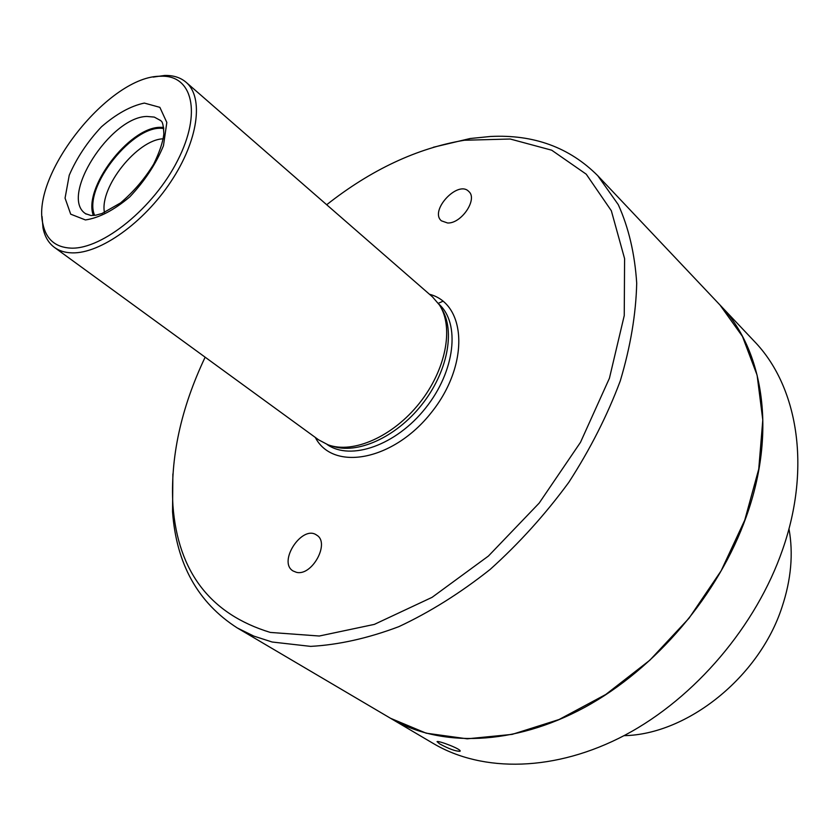 <?xml version="1.0" encoding="UTF-8"?>
<svg xmlns="http://www.w3.org/2000/svg" width="840" height="840" viewBox="0 0 840 840"><rect width="100%" height="100%" fill="white"/><g stroke="black" fill="none" stroke-linecap="round" stroke-linejoin="round"><path stroke-width="1.26" d="M624.025 735.662C687.246 734.57 759.328 677.114 781.988 607.173C791.144 579.684 793.475 553.55 788.97 528.769M443.026 301.182L438.322 303.324M153.216 77.081L164.566 75.474C173.313 75.233 180.495 77.501 186.102 82.289C204.047 97.409 198.356 140.364 170.94 181.577C143.714 222.831 100.16 253.701 72.198 252.872C65.153 252.714 59.23 250.898 54.453 247.422C48.531 243.023 44.72 236.534 43.008 227.945L42.053 216.521M54.453 247.422L318.581 439.814L328.052 444.812C353.105 454.094 392.879 436.622 419.349 403.294C445.945 370.062 454.115 327.39 439.488 305.036L432.506 296.909L186.102 82.289M237.269 627.942L390.516 718.274L426.163 733.183L467.219 738.822L512.169 734.38L559.094 719.513L605.776 694.481L649.845 660.208L689 618.261L721.161 570.759L744.755 520.149L758.751 469.067L762.794 420.011L757.113 375.197L742.466 336.431L719.985 305.004L597.786 175.728L618.261 204.624C628.646 227.546 634.799 253.743 636.71 283.217C635.964 314.192 630.473 346.762 620.256 380.951C607.341 415.454 590.184 449.253 568.796 482.36C545.317 514.364 519.131 543.365 490.235 569.352C460.362 593.04 429.891 612.139 398.811 626.661C368.014 638.274 338.625 644.847 310.643 646.38L272.139 642.012L253.869 636.122L237.269 627.942C197.894 602.679 176.316 563.945 172.547 511.728L172.872 474.002M433.367 147.252L470.075 138.527L490.455 136.479C533.694 134.305 569.468 147.389 597.786 175.728M447.573 222.989L441.389 220.815C429.177 210.767 457.894 179.844 468.731 191.425C478.076 198.975 461.465 223.808 447.573 222.989M296.352 572.292L293.108 570.99C277.399 561.992 302.284 524.297 316.701 535.143C330.351 542.829 311.976 576.566 296.352 572.292M104.454 212.541C99.33 187.236 137.424 139.451 163.233 138.81M94.636 215.366C82.341 187.761 134.148 122.766 163.8 128.614M163.643 127.344L159.968 127.312C128.856 127.564 82.793 188.444 93.366 215.492M71.211 248.147C55.598 247.464 46.169 239.453 42.934 224.123C30.587 174.615 109.809 75.243 160.818 76.251C192.476 74.708 202.01 112.938 177.713 160.335C153.867 207.732 102.68 249.27 71.211 248.147M331.989 445.998C356.727 454.86 395.64 437.651 421.533 405.038C447.562 372.519 455.669 330.76 441.525 308.616M326.687 204.74C371.196 169.68 417.081 148.176 464.352 140.249L510.206 139.02L551.691 150.192L586.247 174.195L611.331 210.735L624.593 258.636L624.246 315.588L609.43 378.231L580.503 442.302L539.175 503.097L488.418 556.049L432.065 597.345L374.346 624.383L319.294 636.017L270.312 632.425C210.483 614.187 178.028 571.966 172.946 505.775C170.153 457.916 180.884 408.397 205.139 357.189M439.572 743.82C448.833 748.86 455.647 751.349 460.016 751.275C462.546 749.532 438.134 740.303 437.052 741.636L439.572 743.82M720.079 305.109L720.174 305.204C763.308 349.598 776.832 431.435 746.372 516.39C718.767 594.489 655.736 668.755 584.63 707.406C513.366 745.941 439.992 747.516 390.747 718.41L390.631 718.337M720.174 305.204L754.247 341.25C797.433 385.749 811.671 466.494 782.628 549.518C756.315 625.832 695.09 697.861 625.338 734.958C555.45 771.939 482.811 772.737 433.482 743.589L390.747 718.41M86.069 214.064L85.533 213.675C59.294 196.707 110.229 116.823 146.947 116.456L154.277 117.086L160.629 120.551M85.428 219.944L70.707 214.179L65.058 198.146L69.237 175.234C76.713 157.93 87.455 141.771 101.483 126.777C116.424 113.852 130.714 105.956 144.344 103.079L159.863 107.342L166.824 122.462L163.464 145.719C155.988 163.947 144.753 180.999 129.78 196.886C113.883 210.252 99.099 217.938 85.428 219.944M327.044 444.433C350.49 461.233 396.07 445.379 425.492 408.188C455.196 371.217 460.499 323.243 438.89 304.143M315.294 437.43C332.997 471.733 393.309 460.866 431.193 412.734C469.675 365.075 466.83 303.86 429.44 294.242M85.533 213.675L90.993 215.523L95.76 215.197L101.955 213.518L120.53 202.944C133.749 191.604 144.784 178.689 153.647 164.209C159.442 152.355 162.845 142.328 163.832 134.127C163.359 118.125 160.146 121.611 160.125 120.11M172.946 505.775L172.547 511.728M464.352 140.249L470.075 138.527M42.934 224.123L43.008 227.945M160.818 76.251L164.566 75.474"/></g></svg>
